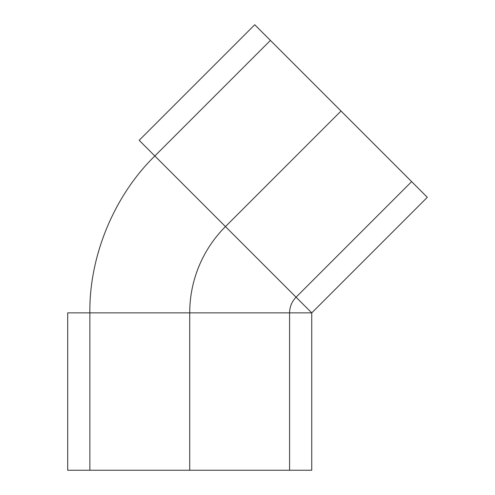 <?xml version="1.0" encoding="UTF-8"?>
<svg xmlns="http://www.w3.org/2000/svg" width="495" height="495" viewBox="0 0 495 495"><rect width="100%" height="100%" fill="white"/><g stroke="black" fill="none" stroke-linecap="round" stroke-linejoin="round"><path stroke-width="0.74" d="M411.63 181.64L270.406 40.417L411.63 181.64L296.066 297.204L154.842 155.981L270.406 40.417M67.697 470.25L311.739 470.25L67.697 470.25L67.697 312.871L311.739 312.871L427.303 197.307L254.739 24.75L427.303 197.307M89.861 312.871C89.137 256.088 114.184 195.624 154.842 155.981L296.066 297.204C291.84 301.573 289.674 306.795 289.575 312.871L89.861 312.871L289.575 312.871L289.575 470.25L89.861 470.25L89.861 312.871M311.739 470.25L311.739 312.871L139.175 140.314L254.739 24.75M139.175 140.314L311.739 312.871L67.697 312.871M89.861 470.25L289.575 470.25M306.405 470.25L69.108 470.25L306.405 470.25M285.213 470.25L91.012 470.25L285.213 470.25M189.721 470.25L189.721 312.871A122.017 122.017 0 0 1 225.454 226.592L341.018 111.029"/></g></svg>
